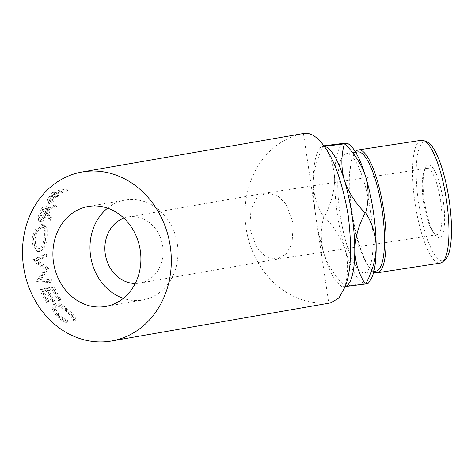 <?xml version="1.0" encoding="UTF-8"?>
<svg xmlns="http://www.w3.org/2000/svg" width="475" height="475" viewBox="0 0 475 475"><rect width="100%" height="100%" fill="white"/><g stroke="black" fill="none" stroke-linecap="round" stroke-linejoin="round"><path stroke-width="0.36" stroke-dasharray="2.38 1.78" d="M368.291 283.26L345.052 285.926C348.365 274.164 348.389 262.117 345.123 249.773A70.858 17.979 81.3 0 1 337.488 214.967A70.858 17.979 81.3 0 1 334.649 179.704C334.228 167.283 330.713 155.978 324.11 145.778M370.429 280.131A70.858 17.979 81.3 0 1 365.881 283.332A70.858 17.979 81.3 0 1 345.123 249.773C341.068 237.702 334.103 226.723 324.229 216.838C330.766 204.773 334.234 192.393 334.649 179.704A70.858 17.979 81.3 0 1 344.939 143.183A70.858 17.979 81.3 0 1 349.719 144.952M445.17 259.777A60.272 15.295 81.3 0 1 418.612 202.694A60.272 15.295 81.3 0 1 427.126 141.995M421.361 140.291A62.136 15.764 -98.7 0 0 415.049 203.211A62.136 15.764 -98.7 0 0 440.177 263.132M357.734 151.923A60.272 15.295 -98.7 0 0 351.862 159.481A60.272 15.295 -98.7 0 0 351.613 212.96A60.272 15.295 -98.7 0 0 368.125 265.632A60.272 15.295 -98.7 0 0 375.986 271.082M373.766 271.866A62.136 15.764 81.3 0 1 369.194 267.146A62.136 15.764 81.3 0 1 352.171 212.848A62.136 15.764 81.3 0 1 352.426 157.712A62.136 15.764 81.3 0 1 355.377 151.84M424.549 202.13A36.795 9.334 -98.7 0 0 434.625 234.282A36.795 9.334 -98.7 0 0 443.163 200.349A36.795 9.334 -98.7 0 0 424.697 169.48A36.795 9.334 -98.7 0 0 424.549 202.13M440.562 200.699A33.565 8.514 81.3 0 1 437.154 234.692A33.565 8.514 81.3 0 1 432.778 231.652A33.565 8.514 81.3 0 1 423.581 202.32A33.565 8.514 81.3 0 1 423.718 172.544A33.565 8.514 81.3 0 1 426.989 168.334A33.565 8.514 81.3 0 1 440.562 200.699M107.593 208.145A50.718 43.789 80.1 0 1 125.293 200.064A50.718 43.789 80.1 0 1 126.492 199.88A50.718 43.789 80.1 0 1 177.24 243.224A50.718 43.789 80.1 0 1 142.678 300.004A50.718 43.789 80.1 0 1 141.485 300.194A50.718 43.789 80.1 0 1 123.292 298.377M123.862 218.144A33.565 28.975 80.1 0 1 128.232 216.968A33.565 28.975 80.1 0 1 162.682 245.985A33.565 28.975 80.1 0 1 139.739 283.1A33.565 28.975 80.1 0 1 135.227 283.474M249.737 228.956L257.171 248.443L265.863 256.868L277.079 259.207L286.473 253.697L292.024 243.432L293.301 223.262L285.873 203.775L277.174 195.35L266.243 192.963L256.565 198.52L251.02 208.786L249.737 228.956M370.66 211.803A60.272 15.295 -98.7 0 0 346.281 153.68A60.272 15.295 -98.7 0 0 340.165 214.712A60.272 15.295 -98.7 0 0 364.539 272.834A60.272 15.295 -98.7 0 0 370.66 211.803M66.963 322.858L66.28 321.48C63.056 320.227 60.188 318.274 57.677 315.614L54.423 310.418L54.833 306.666L56.163 306.048C59.927 306.132 64.125 308.72 68.768 313.815C71.214 316.415 72.604 318.588 72.936 320.322L75.169 321.433C74.872 319.426 73.186 316.813 70.11 313.595L61.257 306.019C58.657 304.487 56.495 303.881 54.773 304.202L53.17 304.92L52.482 309.528L56.442 315.946C59.529 319.188 63.038 321.492 66.963 322.858L67.866 321.373L67.213 320.019C64.03 318.802 61.21 316.89 58.757 314.29L55.599 309.225L56.032 305.538L57.392 304.914C61.15 304.98 65.295 307.503 69.843 312.491C72.236 315.032 73.578 317.157 73.868 318.862L76.071 319.942C75.822 317.971 74.189 315.412 71.179 312.265L62.474 304.867C59.897 303.371 57.754 302.783 56.032 303.103L54.393 303.834L53.675 308.358L57.517 314.622C60.539 317.793 63.988 320.043 67.866 321.373M47.91 302.355A85.773 74.052 -99.9 0 1 42.115 291.662L46.111 290.967A85.773 74.052 -99.9 0 0 51.9 301.661L53.236 301.429A85.773 74.052 -99.9 0 1 47.441 290.736L52.434 289.869A85.773 74.052 -99.9 0 0 58.223 300.562L59.559 300.331A85.773 74.052 -99.9 0 1 52.82 287.517L39.841 289.774A85.773 74.052 -99.9 0 0 46.58 302.587L47.91 302.355L49.204 301.322L47.874 301.554L46.58 302.587M46.788 268.393A85.773 74.052 -99.9 0 0 46.894 268.909L39.942 279.632L50.059 280.375A85.773 74.052 -99.9 0 0 50.843 282.583L36.723 281.58A85.773 74.052 -99.9 0 1 36.617 281.259L44.507 269.04L32.223 260.247A85.773 74.052 -99.9 0 1 32.193 259.914L44.905 254.226A85.773 74.052 -99.9 0 0 45.072 256.571L35.952 260.68L46.788 268.393L48.361 268.048L37.561 260.543L35.952 260.68M32.146 238.8L33.119 247.629L37.43 251.412L38.255 251.352C42.204 249.856 44.709 244.946 45.766 236.633L45.766 228.861L43.326 224.734L41.58 224.598C37.032 225.922 33.891 230.66 32.146 238.8L33.749 239.151L34.728 247.76L39.033 251.465L39.87 251.406C43.825 249.927 46.324 245.118 47.369 236.977L47.346 229.407L44.905 225.37L43.13 225.233C38.588 226.545 35.465 231.183 33.749 239.151M49.115 219.753A85.773 74.052 -99.9 0 1 50.006 217.105L47.518 209.695A85.773 74.052 -99.9 0 1 48.313 208.08L54.304 207.041A85.773 74.052 -99.9 0 1 55.326 205.081L42.346 207.343A85.773 74.052 -99.9 0 0 40.132 211.749L38.101 216.909L38.718 221.006L39.704 221.101C42.37 219.913 44.591 216.95 46.372 212.194L49.115 219.753L50.641 220.465L47.821 213.097C46.087 217.746 43.89 220.655 41.224 221.819L38.718 221.006M58.241 192.927A85.773 74.052 -99.9 0 1 59.345 191.633L65.336 190.588A85.773 74.052 -99.9 0 1 66.761 189.008L53.782 191.265A85.773 74.052 -99.9 0 0 50.724 194.78L47.613 199.102L47.173 202.225L48.337 202.398C50.101 201.994 52.09 200.462 54.304 197.796L58.241 192.927L59.434 194.245L55.581 199.013C53.402 201.62 51.431 203.122 49.673 203.526L48.486 203.353L47.167 202.225M303.958 133.404L303.424 133.511A85.773 74.052 -99.9 0 0 246.08 228.125A85.773 74.052 -99.9 0 0 328.753 302.985L331.004 302.824M324.229 216.838L323.802 216.903C320.488 228.665 320.465 240.712 323.73 253.05C327.786 265.127 334.75 276.106 344.618 285.992C341.299 286.686 341.258 286.894 344.488 286.609L345.248 286.532M345.052 285.926L344.618 285.992M323.885 145.813L323.677 145.843C317.146 157.908 313.672 170.287 313.257 182.982C313.678 195.397 317.193 206.708 323.802 216.903M324.3 146.389L321.136 146.532L318.998 149.661A70.858 17.979 -98.7 0 0 313.257 182.982A70.858 17.979 -98.7 0 0 316.089 218.245L328.753 302.985M324.348 146.454A70.858 17.979 -98.7 0 0 323.546 146.46C320.304 146.745 320.352 146.543 323.677 145.843M303.424 133.511L316.089 218.245A70.858 17.979 -98.7 0 0 323.73 253.05A70.858 17.979 -98.7 0 0 339.708 284.84L342.083 286.71L344.488 286.609A70.858 17.979 -98.7 0 0 345.272 286.461M323.546 146.46A70.858 17.979 -98.7 0 0 318.998 149.661M339.708 284.84A70.858 17.979 -98.7 0 0 344.488 286.609M66.28 321.48L67.213 320.019M57.677 315.614L58.757 314.29M56.163 306.048L57.392 304.914M68.768 313.815L69.843 312.491M72.936 320.322L73.868 318.862M75.169 321.433L76.071 319.942M70.11 313.595L71.179 312.265M61.257 306.019L62.474 304.867M54.773 304.202L56.032 303.103M56.442 315.946L57.517 314.622M42.115 291.662L43.54 290.854A83.909 72.443 -99.9 0 0 49.204 301.322M43.54 290.854L47.53 290.16A83.909 72.443 -99.9 0 0 53.2 300.627L54.53 300.396L53.236 301.429M46.111 290.967L47.53 290.16M51.9 301.661L53.2 300.627M47.441 290.736L48.86 289.928A83.909 72.443 -99.9 0 0 54.53 300.396M48.86 289.928L53.853 289.061A83.909 72.443 -99.9 0 0 59.523 299.523L60.853 299.292L59.559 300.331M52.434 289.869L53.853 289.061M58.223 300.562L59.523 299.523M52.82 287.517L54.263 286.757A83.909 72.443 -99.9 0 0 60.853 299.292M54.263 286.757L41.277 289.02A83.909 72.443 -99.9 0 0 47.874 301.554M39.841 289.774L41.277 289.02M48.361 268.048A83.909 72.443 -99.9 0 0 48.462 268.559L46.894 268.909M50.059 280.375L51.561 279.775L41.462 279.08L39.942 279.632M41.462 279.08L48.462 268.559M51.561 279.775A83.909 72.443 -99.9 0 0 52.327 281.93L50.843 282.583M44.905 254.226L46.52 254.19L33.802 259.807A83.909 72.443 -99.9 0 0 33.832 260.128L46.075 268.69L38.131 280.689A83.909 72.443 -99.9 0 0 38.232 281.004L36.723 281.58M38.232 281.004L52.327 281.93M38.131 280.689L36.617 281.259M46.075 268.69L44.507 269.04M33.832 260.128L32.223 260.247M33.802 259.807L32.193 259.914M46.52 254.19A83.909 72.443 -99.9 0 0 46.687 256.488L45.072 256.571M37.561 260.543L46.687 256.488M38.255 251.352L39.87 251.406M45.766 236.633L47.369 236.977M41.58 224.598L43.13 225.233M42.566 227.388L43.932 227.483L45.998 230.826L46.051 237.12C45.196 243.853 43.13 247.855 39.853 249.126L39.152 249.167L35.803 246.056L35.067 239.032C36.391 232.441 38.885 228.558 42.566 227.388L41.004 226.807L42.346 226.896L44.413 230.316L44.448 236.77C43.581 243.657 41.509 247.736 38.232 249.025L37.555 249.066L34.188 245.884L33.464 238.682C34.806 231.948 37.323 227.988 41.004 226.807M46.051 237.12L44.448 236.77M39.853 249.126L38.232 249.025M35.067 239.032L33.464 238.682M55.326 205.081L56.709 206.114L43.73 208.377A83.909 72.443 -99.9 0 0 41.568 212.687L39.585 217.728L40.221 221.73M38.101 216.909L39.585 217.728M39.704 221.101L41.224 221.819M46.372 212.194L47.821 213.097M50.006 217.105L51.508 217.877A83.909 72.443 -99.9 0 0 50.641 220.465M51.508 217.877L48.943 210.651L47.518 209.695M48.313 208.08L49.721 209.071A83.909 72.443 -99.9 0 0 48.943 210.651M49.721 209.071L55.712 208.032L54.304 207.041M56.709 206.114A83.909 72.443 -99.9 0 0 55.712 208.032M42.346 207.343L43.73 208.377M46.52 213.311C45.374 216.57 43.843 218.708 41.931 219.729L39.888 218.904L41.931 219.729C40.47 219.308 40.535 217.455 42.132 214.16A83.909 72.443 -99.9 0 1 44.062 210.057L48.391 209.303L46.52 213.311L45.066 212.408C43.89 215.739 42.346 217.924 40.422 218.957C38.968 218.524 39.051 216.63 40.678 213.263L42.132 214.16M44.062 210.057L42.655 209.065L46.983 208.311L45.066 212.408M46.983 208.311L48.391 209.303M42.655 209.065A85.773 74.052 -99.9 0 0 40.678 213.263M66.761 189.008L67.901 190.392L54.922 192.648A83.909 72.443 -99.9 0 0 51.929 196.086L48.889 200.313L48.486 203.353M47.613 199.102L48.889 200.313M48.337 202.398L49.673 203.526M54.304 197.796L55.581 199.013M59.345 191.633L60.515 192.981A83.909 72.443 -99.9 0 0 59.434 194.245M60.515 192.981L66.506 191.936L65.336 190.588M67.901 190.392A83.909 72.443 -99.9 0 0 66.506 191.936M53.782 191.265L54.922 192.648M56.608 196.353C54.791 199.049 52.862 200.836 50.825 201.727L50.172 201.614L52.143 197.256A83.909 72.443 -99.9 0 1 54.857 193.966L59.185 193.212L56.608 196.353L55.385 195.077C53.515 197.826 51.561 199.654 49.519 200.563L50.825 201.727M54.857 193.966L53.687 192.618L58.015 191.864L55.385 195.077M58.015 191.864L59.185 193.212M53.687 192.618A85.773 74.052 -99.9 0 0 50.914 195.979L52.143 197.256M49.519 200.563L48.877 200.45L50.914 195.979M40.132 211.749L41.568 212.687M50.724 194.78L51.929 196.086M351.862 159.481L352.426 157.712M432.778 231.652L434.625 234.282M142.678 300.004L105.593 306.458M277.079 259.207L139.739 283.1M437.154 234.692L276.794 259.255M355.627 152.249L346.281 153.68M56.032 305.538L54.833 306.666M54.393 303.834L53.17 304.92M44.905 225.37L43.326 224.734M37.43 251.412L39.033 251.465M43.932 227.483L42.346 226.896M39.152 249.167L37.555 249.066M48.877 200.45L50.172 201.614M373.878 271.403L364.539 272.834M426.989 168.334L266.243 192.963M265.958 193.01L128.232 216.968M125.293 200.064L88.207 206.518M423.718 172.544L424.697 169.48M368.125 265.632L369.194 267.146"/><path stroke-width="0.71" d="M323.885 145.813L344.939 143.183C348.169 142.898 348.128 143.106 344.808 143.8C354.599 153.556 361.564 164.534 365.697 176.742C368.956 188.931 368.933 200.984 365.625 212.889C372.198 222.947 375.713 234.252 376.17 246.81C375.79 259.35 372.317 271.73 365.75 283.949L365.317 284.014C358.75 273.956 355.235 262.645 354.777 250.088A70.858 17.979 -98.7 0 0 351.939 214.825A70.858 17.979 -98.7 0 0 344.304 180.019C341.044 167.823 341.068 155.77 344.375 143.866L324.3 146.389M365.625 212.889L365.192 212.954C355.401 203.205 348.436 192.221 344.304 180.019A70.858 17.979 -98.7 0 0 324.348 146.454C317.65 137.204 311.137 132.816 304.802 133.291L303.424 133.511M423.825 140.636L427.126 141.995A60.272 15.295 81.3 0 1 449.101 199.785A60.272 15.295 81.3 0 1 445.17 259.777L442.427 262.063A62.136 15.764 -98.7 0 0 446.488 200.213A62.136 15.764 -98.7 0 0 423.825 140.636A62.136 15.764 -98.7 0 0 421.361 140.291L358.483 149.922A62.136 15.764 81.3 0 1 383.61 209.843A62.136 15.764 81.3 0 1 377.298 272.769A62.136 15.764 81.3 0 1 373.766 271.866M373.878 271.403L375.986 271.082A60.272 15.295 -98.7 0 0 382.108 210.045A60.272 15.295 -98.7 0 0 357.734 151.923L355.627 152.249M355.377 151.84A62.136 15.764 81.3 0 1 358.483 149.922M89.407 206.328A50.718 43.789 80.1 0 1 140.155 249.672A50.718 43.789 80.1 0 1 105.593 306.458A50.718 43.789 80.1 0 1 104.399 306.642A50.718 43.789 80.1 0 1 53.645 263.298A50.718 43.789 80.1 0 1 88.207 206.518A50.718 43.789 80.1 0 1 89.407 206.328M135.227 283.474A33.565 28.975 80.1 0 1 105.29 254.083A33.565 28.975 80.1 0 1 123.862 218.144M84.223 171.659A85.773 74.052 -99.9 0 0 82.199 171.98A85.773 74.052 -99.9 0 0 23.75 268.007A85.773 74.052 -99.9 0 0 109.577 341.311A85.773 74.052 -99.9 0 0 111.601 340.991A85.773 74.052 -99.9 0 0 170.056 244.963A85.773 74.052 -99.9 0 0 84.223 171.659M344.808 143.8L344.375 143.866M344.939 143.183L347.344 143.082L349.719 144.952A70.858 17.979 81.3 0 1 365.697 176.742A70.858 17.979 81.3 0 1 376.17 246.81A70.858 17.979 81.3 0 1 370.429 280.131L368.291 283.26M111.601 340.991L331.004 302.824L339.019 297.878L345.272 286.461A70.858 17.979 -98.7 0 0 354.777 250.088C355.152 237.547 358.625 225.168 365.192 212.954M365.75 283.949C369.075 283.248 369.117 283.047 365.881 283.332M345.248 286.532L365.317 284.014M345.272 286.461C351.15 271.35 352.117 247.588 348.169 215.181C342.451 182.946 334.513 160.039 324.348 146.454M377.298 272.769L440.177 263.132A62.136 15.764 -98.7 0 0 442.427 262.063M123.292 298.377A50.718 43.789 80.1 0 1 90.85 257.539A50.718 43.789 80.1 0 1 107.593 208.145M303.958 133.404L82.199 171.98"/></g></svg>
